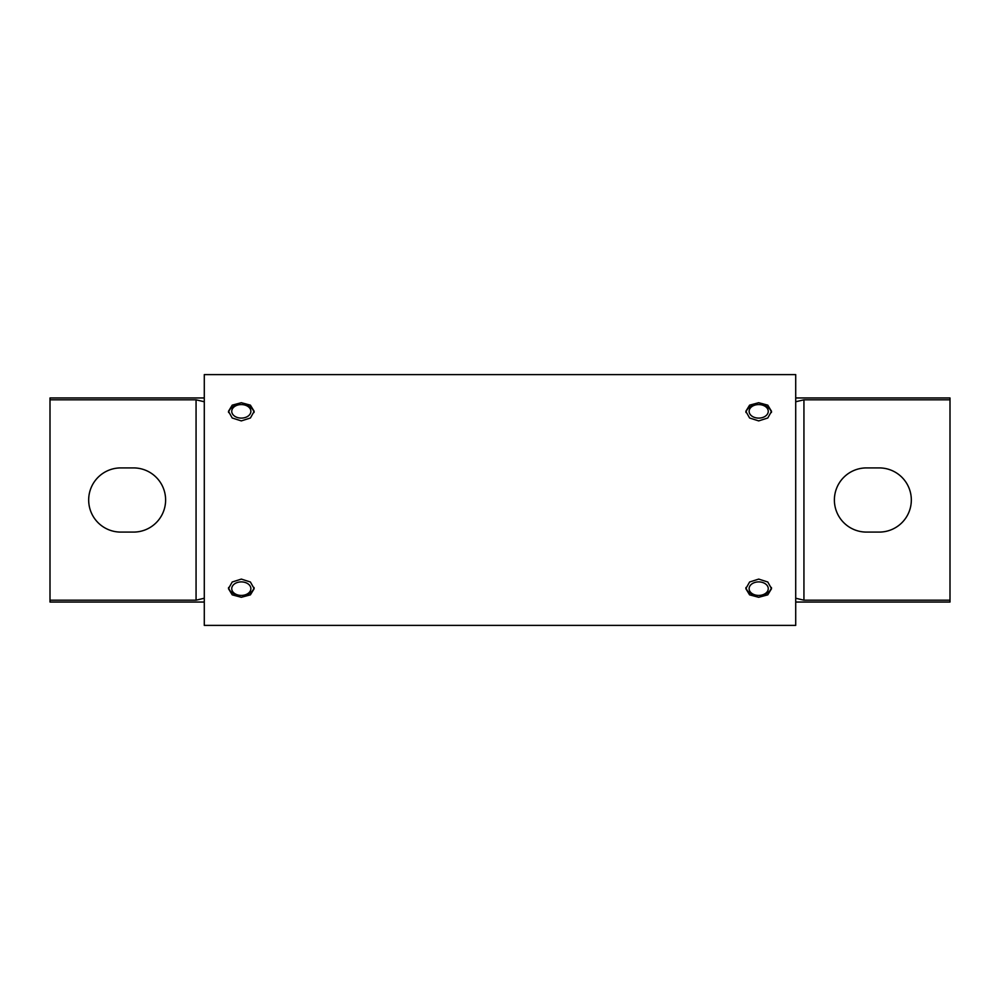 <?xml version="1.0" encoding="UTF-8"?>
<svg xmlns="http://www.w3.org/2000/svg" width="1000" height="1000" viewBox="0 0 1000 1000"><rect width="100%" height="100%" fill="white"/><g stroke="black" fill="none" stroke-linecap="round" stroke-linejoin="round"><path stroke-width="1.5" d="M165.613 500A32.088 32.088 0 0 0 133.525 467.912L120.763 467.912A32.088 32.088 0 0 0 88.675 500A32.088 32.088 0 0 0 120.763 532.087L133.525 532.087A32.088 32.088 0 0 0 165.613 500M204.288 602.038L50 602.038L50 397.962L204.288 397.962M50 399.812L196.062 399.812L204.288 401.763M204.288 598.237L196.062 600.188L196.062 399.812M50 600.188L196.062 600.188M866.475 467.912A32.088 32.088 0 0 0 834.388 500A32.088 32.088 0 0 0 866.475 532.087L879.237 532.087A32.088 32.088 0 0 0 911.325 500A32.088 32.088 0 0 0 879.237 467.912L866.475 467.912M795.713 401.763L803.938 399.812L803.938 600.188L795.713 598.237M795.713 397.962L950 397.962L950 399.812L803.938 399.812M950 399.812L950 600.188L803.938 600.188M950 600.188L950 602.038L795.713 602.038M241.312 597.288L232.225 594.85L228.463 588.663L232.225 582L241.312 579.1L250.4 582L254.175 588.663L250.413 594.85L241.312 597.288M758.688 597.288L749.587 594.85L745.825 588.663L749.6 582L758.688 579.1L767.775 582L771.538 588.663L767.775 594.85L758.688 597.288M241.312 420.9L232.225 418L228.463 411.337L232.225 405.15L241.312 402.713L250.4 405.15L254.175 411.337L250.413 418L241.312 420.9M758.688 420.9L749.587 418L745.825 411.337L749.6 405.15L758.688 402.713L767.775 405.15L771.538 411.337L767.775 418L758.688 420.9M204.288 500L204.288 374.613L795.713 374.613L795.713 625.388L204.288 625.388L204.288 500M752.075 406.45A9.562 6.763 0 0 0 751.775 416.012A9.562 6.763 0 0 0 765.3 416.225A9.562 6.763 0 0 0 765.6 406.662A9.562 6.763 0 0 0 752.075 406.45M745.938 412.5A12.862 9.087 180 0 1 749.8 407.1A12.862 9.087 180 0 1 762.975 405.1A12.862 9.087 180 0 1 771.438 412.512M752.075 583.775A9.562 6.763 180 0 0 751.775 593.337A9.562 6.763 180 0 0 765.3 593.55A9.562 6.763 180 0 0 765.6 583.987A9.562 6.763 180 0 0 752.075 583.775M771.438 587.487A12.862 9.087 0 0 1 767.562 592.9A12.862 9.087 0 0 1 754.4 594.9A12.862 9.087 0 0 1 745.938 587.487M234.7 406.45A9.562 6.763 0 0 0 234.4 416.012A9.562 6.763 0 0 0 247.925 416.225A9.562 6.763 0 0 0 248.225 406.662A9.562 6.763 0 0 0 234.7 406.45M228.562 412.5A12.862 9.087 180 0 1 232.438 407.1A12.862 9.087 180 0 1 245.6 405.1A12.862 9.087 180 0 1 254.062 412.512M234.7 583.775A9.562 6.763 180 0 0 234.4 593.337A9.562 6.763 180 0 0 247.925 593.55A9.562 6.763 180 0 0 248.225 583.987A9.562 6.763 180 0 0 234.7 583.775M254.062 587.487A12.862 9.087 0 0 1 250.2 592.9A12.862 9.087 0 0 1 237.025 594.9A12.862 9.087 0 0 1 228.562 587.487"/></g></svg>
